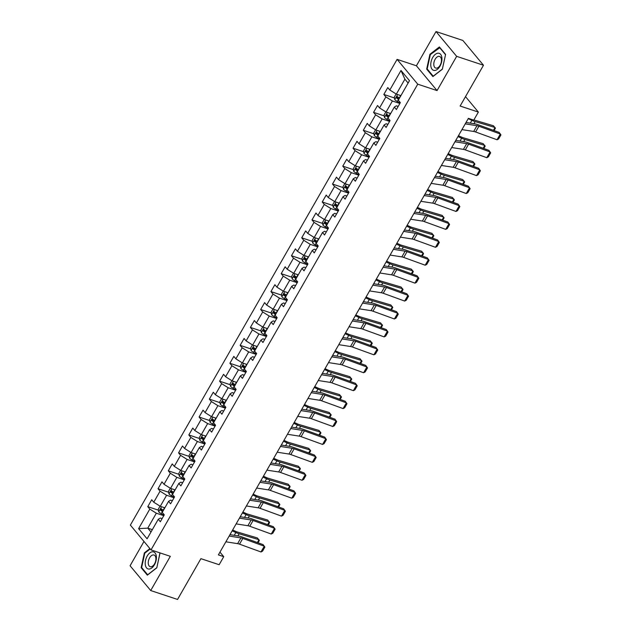 <?xml version="1.0" encoding="UTF-8"?>
<svg xmlns="http://www.w3.org/2000/svg" width="631" height="631" viewBox="0 0 631 631"><rect width="100%" height="100%" fill="white"/><g stroke="black" fill="none" stroke-linecap="round" stroke-linejoin="round"><path stroke-width="0.95" d="M143.978 541.469L130.073 565.755L150.714 590.553L177.548 599.45L200.903 558.664L219.146 564.713L223.753 556.676L219.967 552.133M397.096 59.377L130.365 525.11L151.006 549.909L417.738 84.175L397.096 59.377L416.405 65.782L437.054 90.588L456.655 56.348L436.013 31.55L416.405 65.782M436.013 31.55L462.846 40.447L483.488 65.245L460.125 106.032L478.369 112.081L465.512 96.63M456.655 56.348L483.488 65.245M162.104 518.611L160.345 518.027L158.278 519.281L160.321 521.734L164.265 514.841L162.23 512.388L168.548 501.361L170.583 503.806L174.527 496.912L172.492 494.467L178.81 483.441L180.845 485.886L184.796 478.992L182.761 476.547L189.071 465.52L191.106 467.965L195.058 461.072L193.023 458.627L199.341 447.6L201.376 450.045L205.32 443.151L203.285 440.706L209.602 429.679L211.637 432.125L215.589 425.231L213.546 422.786L219.864 411.751L221.899 414.204L225.851 407.31L223.816 404.865L230.126 393.831L232.169 396.276L236.112 389.39L234.077 386.937L240.395 375.91L242.43 378.355L246.374 371.462L244.339 369.017L250.657 357.99L252.692 360.435L256.643 353.541L254.601 351.096L260.918 340.07L262.953 342.515L266.905 335.621L264.87 333.176L271.188 322.149L273.223 324.594L277.167 317.701L275.132 315.255L281.45 304.221L283.485 306.674L287.428 299.78L285.393 297.335L291.711 286.3L293.746 288.746L297.698 281.86L295.663 279.407L301.973 268.38L304.016 270.825L307.96 263.932L305.925 261.486L312.242 250.46L314.277 252.905L318.221 246.011L316.186 243.566L322.504 232.539L324.539 234.984L328.491 228.091L326.448 225.646L332.766 214.619L334.801 217.064L338.752 210.17L336.717 207.725L343.027 196.698L345.07 199.144L349.014 192.25L346.979 189.805L353.297 178.77L355.332 181.223L359.276 174.33L357.241 171.877L363.559 160.85L365.594 163.295L369.545 156.401L367.51 153.956L373.82 142.929L375.855 145.375L379.807 138.481L377.772 136.036L384.09 125.009L386.125 127.454L390.068 120.56L388.033 118.115L394.351 107.089L396.386 109.534L400.338 102.64L398.295 100.195L409.48 80.665L401 70.475L404.897 79.175L396.339 94.114L400.914 95.628M158.278 519.281L147.094 538.811L138.615 528.628L149.799 509.099L147.764 506.654L158.405 510.179M401 70.475L389.816 90.004L387.781 87.559L383.837 94.453L385.872 96.898L379.554 107.925L377.519 105.48L373.568 112.373L375.603 114.818L369.293 125.845L367.25 123.4L363.306 130.294L365.341 132.739L359.023 143.773L356.988 141.32L353.044 148.214L355.079 150.667L348.762 161.694L346.727 159.249L342.775 166.142L344.818 168.587L338.5 179.614L336.465 177.169L332.513 184.063L334.548 186.508L328.238 197.535L326.195 195.089L322.252 201.983L324.287 204.428L317.969 215.455L315.934 213.01L311.99 219.904L314.025 222.349L307.707 233.375L305.672 230.93L301.721 237.824L303.756 240.269L297.446 251.304L295.411 248.851L291.459 255.744L293.494 258.197L287.176 269.224L285.141 266.779L281.197 273.673L283.232 276.118L276.914 287.144L274.879 284.699L270.928 291.593L272.971 294.038L266.653 305.065L264.618 302.62L260.666 309.513L262.701 311.959L256.391 322.985L254.348 320.54L250.404 327.434L252.439 329.879L246.122 340.906L244.087 338.461L240.143 345.354L242.178 347.799L235.86 358.834L233.825 356.381L229.873 363.275L231.916 365.72L225.598 376.754L223.563 374.309L219.612 381.195L221.647 383.648L215.329 394.675L213.294 392.23L209.35 399.123L211.385 401.568L205.067 412.595L203.032 410.15L199.088 417.044L201.123 419.489L194.805 430.516L192.77 428.07L188.819 434.964L190.854 437.409L184.544 448.436L182.501 445.991L178.557 452.884L180.592 455.33L174.274 466.364L172.239 463.911L168.296 470.805L170.331 473.25L164.013 484.285L161.978 481.839L158.026 488.725L160.069 491.178L153.751 502.205L151.716 499.76L147.764 506.654M478.369 112.081L473.763 120.119L468.399 118.344L218.381 554.894L223.753 556.676M168.548 501.361L170.607 500.107L172.366 500.691M164.849 507.821L160.274 506.307L166.592 495.28L174.053 497.756M153.751 502.205L160.274 506.307M160.069 491.178L166.592 495.28M178.81 483.441L180.868 482.187L182.635 482.77M175.11 489.901L170.536 488.386L176.854 477.359L184.315 479.836M164.013 484.285L170.536 488.386M170.331 473.25L176.854 477.359M189.071 465.52L191.138 464.258L192.897 464.85M185.372 471.98L180.805 470.466L187.115 459.439L194.577 461.908M174.274 466.364L180.805 470.466M180.592 455.33L187.115 459.439M199.341 447.6L201.399 446.338L203.158 446.922M195.634 454.06L191.067 452.545L197.385 441.519L204.838 443.987M184.544 448.436L191.067 452.545M190.854 437.409L197.385 441.519M209.602 429.679L211.661 428.417L213.428 429.001M205.903 436.139L201.328 434.625L207.646 423.59L215.108 426.067M194.805 430.516L201.328 434.625M201.123 419.489L207.646 423.59M219.864 411.751L221.923 410.497L223.69 411.081M216.165 418.219L211.59 416.697L217.908 405.67L225.37 408.147M205.067 412.595L211.59 416.697M211.385 401.568L217.908 405.67M230.126 393.831L232.192 392.577L233.951 393.16M226.426 400.299L221.86 398.776L228.17 387.75L235.631 390.226M215.329 394.675L221.86 398.776M221.647 383.648L228.17 387.75M240.395 375.91L242.454 374.656L244.213 375.24M236.696 382.37L232.121 380.856L238.439 369.829L245.901 372.306M225.598 376.754L232.121 380.856M231.916 365.72L238.439 369.829M250.657 357.99L252.715 356.736L254.482 357.32M246.958 364.45L242.383 362.935L248.701 351.909L256.162 354.377M235.86 358.834L242.383 362.935M242.178 347.799L248.701 351.909M260.918 340.07L262.985 338.808L264.744 339.391M257.219 346.529L252.645 345.015L258.962 333.988L266.424 336.457M246.122 340.906L252.645 345.015M252.439 329.879L258.962 333.988M271.188 322.149L273.247 320.887L275.006 321.471M267.481 328.609L262.914 327.095L269.232 316.06L276.686 318.537M256.391 322.985L262.914 327.095M262.701 311.959L269.232 316.06M281.45 304.221L283.508 302.967L285.267 303.55M277.75 310.689L273.176 309.166L279.494 298.14L286.955 300.616M266.653 305.065L273.176 309.166M272.971 294.038L279.494 298.14M291.711 286.3L293.77 285.046L295.537 285.63M288.012 292.768L283.437 291.246L289.755 280.219L297.217 282.696M276.914 287.144L283.437 291.246M283.232 276.118L289.755 280.219M301.973 268.38L304.039 267.126L305.798 267.71M298.274 274.84L293.707 273.326L300.017 262.299L307.478 264.775M287.176 269.224L293.707 273.326M293.494 258.197L300.017 262.299M312.242 250.46L314.301 249.206L316.06 249.789M308.535 256.92L303.968 255.405L310.286 244.378L317.74 246.847M297.446 251.304L303.968 255.405M303.756 240.269L310.286 244.378M322.504 232.539L324.563 231.277L326.33 231.869M318.805 238.999L314.23 237.485L320.548 226.458L328.01 228.927M307.707 233.375L314.23 237.485M314.025 222.349L320.548 226.458M332.766 214.619L334.824 213.357L336.591 213.941M329.066 221.079L324.492 219.564L330.81 208.53L338.271 211.006M317.969 215.455L324.492 219.564M324.287 204.428L330.81 208.53M343.027 196.698L345.094 195.436L346.853 196.02M339.328 203.158L334.761 201.644L341.071 190.609L348.533 193.086M328.238 197.535L334.761 201.644M334.548 186.508L341.071 190.609M353.297 178.77L355.356 177.516L357.114 178.1M349.598 185.238L345.023 183.716L351.341 172.689L358.802 175.166M338.5 179.614L345.023 183.716M344.818 168.587L351.341 172.689M363.559 160.85L365.617 159.596L367.384 160.179M359.859 167.31L355.285 165.795L361.602 154.769L369.064 157.245M348.762 161.694L355.285 165.795M355.079 150.667L361.602 154.769M373.82 142.929L375.887 141.675L377.646 142.259M370.121 149.389L365.554 147.875L371.864 136.848L379.326 139.317M359.023 143.773L365.554 147.875M365.341 132.739L371.864 136.848M384.09 125.009L386.148 123.747L387.907 124.339M380.383 131.469L375.816 129.954L382.134 118.928L389.587 121.397M369.293 125.845L375.816 129.954M375.603 114.818L382.134 118.928M394.351 107.089L396.41 105.827L398.177 106.41M390.652 113.548L386.077 112.034L392.395 100.999L399.857 103.476M379.554 107.925L386.077 112.034M385.872 96.898L392.395 100.999M389.816 90.004L396.339 94.114M437.054 90.588L417.738 84.175M150.714 590.553L170.323 556.321L151.006 549.909M408.115 83.047L404.897 79.175M152.347 529.654L147.772 528.139L150.998 532.004M163.784 515.677L156.322 513.2L147.772 528.139L138.615 528.628M149.799 509.099L156.322 513.2M383.837 94.453L394.47 97.979M373.568 112.373L384.208 115.899M363.306 130.294L373.946 133.827M353.044 148.214L363.685 151.748M342.775 166.142L353.415 169.668M332.513 184.063L343.154 187.588M322.252 201.983L332.892 205.509M311.99 219.904L322.622 223.429M301.721 237.824L312.361 241.357M291.459 255.744L302.099 259.278M281.197 273.673L291.837 277.198M270.928 291.593L281.568 295.119M260.666 309.513L271.306 313.039M250.404 327.434L261.045 330.959M240.143 345.354L250.775 348.88M229.873 363.275L240.514 366.808M219.612 381.195L230.252 384.729M209.35 399.123L219.99 402.649M199.088 417.044L209.721 420.569M188.819 434.964L199.459 438.49M178.557 452.884L189.197 456.41M168.296 470.805L178.936 474.338M158.026 488.725L168.666 492.259M429.924 54.29L426.682 69.11L432.898 76.58L442.355 69.229L445.596 54.408L439.381 46.939L429.924 54.29L430.484 54.471M149.902 548.584L144.373 552.874L141.139 567.695L147.354 575.164L156.811 567.813L159.958 552.882M427.566 69.402L426.682 69.11M142.022 567.995L141.139 567.695M144.933 553.064L144.373 552.874M465.236 123.865L476.981 125.703A6.886 1.893 -150.2 0 1 478.89 126.232L500.336 134.017L499.137 132.407L477.691 124.622A10.325 2.839 29.8 0 0 474.827 123.842L466.041 122.461M461.947 129.615L473.692 131.453A6.886 1.893 -150.2 0 1 475.6 131.974L497.047 139.759L500.336 134.017L500.927 134.924L498.624 138.938L497.047 139.759M396.118 93.972L394.312 97.111L394.769 99.603A3.652 1.002 29.8 0 0 397.262 101.481L400.101 103.05M399.707 95.226A3.652 1.002 29.8 0 0 400.551 95.738L400.78 95.865M493.426 130.333L495.051 127.501L475.159 121.578A10.325 2.839 -150.2 0 1 471.917 120.34L468.226 118.652M494.081 130.578L495.422 128.243L493.466 125.766L473.873 119.929M399.526 98.042L399.305 97.923A3.652 1.002 -150.2 0 1 397.364 96.59L396.576 97.971A3.652 1.002 29.8 0 0 398.516 99.296L398.737 99.422M398.981 98.996L398.674 98.822A1.861 0.513 -150.2 0 1 398.114 98.483L397.861 97.395M430.839 66.113A8.952 5.111 -71.7 0 0 437.354 69.331A8.952 5.111 -71.7 0 0 441.874 57.539A8.952 5.111 -71.7 0 0 435.351 54.321A8.952 5.111 -71.7 0 0 430.839 66.113M433.844 65.182A6.129 3.494 -71.7 0 0 435.698 68.061A6.129 3.494 -71.7 0 0 439.831 65.687A6.129 3.494 -71.7 0 0 441.4 59.314A6.129 3.494 -71.7 0 0 439.555 56.435A6.129 3.494 -71.7 0 0 435.414 58.809A6.129 3.494 -71.7 0 0 433.844 65.182M439.492 47.467L445.518 54.708L442.378 69.063L433.213 76.185L427.187 68.953L430.326 54.589L439.949 47.617M154.437 564.777A8.952 5.111 -71.7 0 0 155.084 552.953A8.952 5.111 -71.7 0 0 147.181 556.061A8.952 5.111 -71.7 0 0 146.534 567.884A8.952 5.111 -71.7 0 0 154.437 564.777M154.563 563.822A6.129 3.494 -71.7 0 0 154.003 555.02A6.129 3.494 -71.7 0 0 149.594 557.859A6.129 3.494 -71.7 0 0 150.146 566.654A6.129 3.494 -71.7 0 0 154.563 563.822M159.501 552.724L159.974 553.292L156.835 567.655L147.67 574.778L141.644 567.537L144.783 553.182L150.217 548.962M454.975 141.786L466.719 143.631A6.886 1.893 -150.2 0 1 468.62 144.152L490.074 151.937L488.875 150.336L467.429 142.543A10.325 2.839 29.8 0 0 464.566 141.762L455.779 140.382M451.686 147.536L463.43 149.373A6.886 1.893 -150.2 0 1 465.331 149.894L486.785 157.687L490.074 151.937L490.666 152.844L488.362 156.867L486.785 157.687M444.705 159.714L456.45 161.552A6.886 1.893 -150.2 0 1 458.358 162.072L479.805 169.857L478.613 168.256L457.159 160.463A10.325 2.839 29.8 0 0 454.304 159.682L445.51 158.31M441.416 165.456L453.161 167.294A6.886 1.893 -150.2 0 1 455.069 167.814L476.515 175.607L479.805 169.857L480.396 170.764L478.093 174.787L476.515 175.607M385.849 111.892L384.05 115.039L384.508 117.524A3.652 1.002 29.8 0 0 387 119.401L389.84 120.971M389.437 113.146A3.652 1.002 29.8 0 0 390.289 113.659L390.518 113.785M483.165 148.261L484.789 145.422L464.897 139.498A10.325 2.839 -150.2 0 1 461.655 138.26L457.956 136.572M483.819 148.498L485.16 146.163L483.204 143.687L463.312 137.763A6.886 1.893 29.8 0 1 461.151 136.935L458.453 135.704M389.264 115.97L389.035 115.844A3.652 1.002 -150.2 0 1 387.095 114.511L386.306 115.891A3.652 1.002 29.8 0 0 388.246 117.216L388.475 117.342M388.72 116.916L388.404 116.743A1.861 0.513 -150.2 0 1 387.852 116.404L387.6 115.315M375.587 129.812L373.789 132.96L374.246 135.444A3.652 1.002 29.8 0 0 376.739 137.321L379.57 138.891M379.176 131.067A3.652 1.002 29.8 0 0 380.028 131.579L380.248 131.705M472.895 166.182L474.52 163.342L454.628 157.419A10.325 2.839 -150.2 0 1 451.386 156.18L447.695 154.492M473.558 166.418L474.891 164.084L472.935 161.607L453.042 155.683A6.886 1.893 29.8 0 1 450.881 154.863L448.191 153.633M379.002 133.89L378.774 133.764A3.652 1.002 -150.2 0 1 376.833 132.431L376.044 133.811A3.652 1.002 29.8 0 0 377.985 135.144L378.214 135.263M378.458 134.837L378.143 134.663A1.861 0.513 -150.2 0 1 377.59 134.324L377.338 133.236M434.443 177.634L446.188 179.472A6.886 1.893 -150.2 0 1 448.097 179.993L469.543 187.786L468.344 186.177L446.898 178.384A10.325 2.839 29.8 0 0 444.043 177.603L435.248 176.23M431.154 183.376L442.899 185.214A6.886 1.893 -150.2 0 1 444.808 185.735L466.254 193.528L469.543 187.786L470.134 188.685L467.831 192.707L466.254 193.528M424.182 195.555L435.926 197.393A6.886 1.893 -150.2 0 1 437.835 197.913L459.281 205.706L458.082 204.097L436.636 196.304A10.325 2.839 29.8 0 0 433.773 195.523L424.986 194.151M420.893 201.297L432.637 203.135A6.886 1.893 -150.2 0 1 434.546 203.655L455.992 211.448L459.281 205.706L459.873 206.605L457.57 210.628L455.992 211.448M413.92 213.475L425.665 215.313A6.886 1.893 -150.2 0 1 427.566 215.834L449.02 223.626L447.821 222.017L426.367 214.232A10.325 2.839 29.8 0 0 423.511 213.444L414.725 212.071M410.623 219.217L422.376 221.063A6.886 1.893 -150.2 0 1 424.277 221.584L445.723 229.368L449.02 223.626L449.603 224.526L447.308 228.548L445.723 229.368M365.325 147.733L363.519 150.88L363.977 153.372A3.652 1.002 29.8 0 0 366.469 155.25L369.309 156.811M368.914 148.987A3.652 1.002 29.8 0 0 369.758 149.5L369.987 149.626M462.633 184.102L464.258 181.263L444.366 175.347A10.325 2.839 -150.2 0 1 441.124 174.101L437.433 172.421M463.288 184.339L464.629 182.004L462.673 179.527L442.781 173.612A6.886 1.893 29.8 0 1 440.619 172.784L437.93 171.553M368.741 151.811L368.512 151.685A3.652 1.002 -150.2 0 1 366.572 150.352L365.783 151.732A3.652 1.002 29.8 0 0 367.723 153.065L367.944 153.191M368.188 152.757L367.881 152.592A1.861 0.513 -150.2 0 1 367.321 152.245L367.068 151.156M355.064 165.653L353.257 168.8L353.715 171.293A3.652 1.002 29.8 0 0 356.207 173.17L359.047 174.74M358.653 166.915A3.652 1.002 29.8 0 0 359.496 167.42L359.725 167.546M452.372 202.023L453.997 199.183L434.104 193.267A10.325 2.839 -150.2 0 1 430.863 192.021L427.171 190.341M453.026 202.259L454.367 199.924L452.411 197.448L432.519 191.532A6.886 1.893 29.8 0 1 430.358 190.704L427.66 189.474M358.471 169.731L358.25 169.605A3.652 1.002 -150.2 0 1 356.31 168.272L355.513 169.652A3.652 1.002 29.8 0 0 357.461 170.985L357.682 171.111M357.927 170.685L357.619 170.512A1.861 0.513 -150.2 0 1 357.059 170.165L356.807 169.076M344.794 183.574L342.996 186.721L343.453 189.213A3.652 1.002 29.8 0 0 345.946 191.09L348.777 192.66M348.383 184.836A3.652 1.002 29.8 0 0 349.235 185.348L349.456 185.467M442.11 219.943L443.735 217.111L423.835 211.188A10.325 2.839 -150.2 0 1 420.601 209.949L416.902 208.262M442.765 220.18L444.098 217.845L442.15 215.376L422.257 209.453A6.886 1.893 29.8 0 1 420.096 208.624L417.399 207.394M348.209 187.652L347.981 187.525A3.652 1.002 -150.2 0 1 346.04 186.2L345.252 187.573A3.652 1.002 29.8 0 0 347.192 188.906L347.421 189.032M347.665 188.606L347.35 188.432A1.861 0.513 -150.2 0 1 346.798 188.085L346.545 187.005M334.533 201.494L332.726 204.641L333.192 207.134A3.652 1.002 29.8 0 0 335.676 209.011L338.516 210.58M338.121 202.756A3.652 1.002 29.8 0 0 338.973 203.269L339.194 203.395M431.841 237.863L433.465 235.032L413.573 229.108A10.325 2.839 -150.2 0 1 410.331 227.87L406.64 226.182M432.503 238.108L433.836 235.773L431.88 233.296L411.988 227.373A6.886 1.893 29.8 0 1 409.827 226.545L407.137 225.314M337.948 205.572L337.719 205.454A3.652 1.002 -150.2 0 1 335.779 204.121L334.99 205.501A3.652 1.002 29.8 0 0 336.93 206.826L337.159 206.952M337.404 206.526L337.088 206.353A1.861 0.513 -150.2 0 1 336.536 206.014L336.284 204.925M324.271 219.422L322.465 222.569L322.922 225.054A3.652 1.002 29.8 0 0 325.415 226.931L328.254 228.501M327.86 220.676A3.652 1.002 29.8 0 0 328.704 221.189L328.932 221.315M421.579 255.792L423.204 252.952L403.312 247.029A10.325 2.839 -150.2 0 1 400.07 245.79L396.378 244.102M422.234 256.028L423.575 253.694L421.618 251.217L401.726 245.293A6.886 1.893 29.8 0 1 399.565 244.465L396.875 243.235M327.678 223.5L327.457 223.374A3.652 1.002 -150.2 0 1 325.517 222.041L324.728 223.421A3.652 1.002 29.8 0 0 326.669 224.746L326.89 224.873M327.134 224.447L326.826 224.273A1.861 0.513 -150.2 0 1 326.266 223.934L326.014 222.846M314.001 237.343L312.203 240.49L312.66 242.974A3.652 1.002 29.8 0 0 315.153 244.852L317.992 246.421M317.59 238.597A3.652 1.002 29.8 0 0 318.442 239.11L318.671 239.236M411.317 273.712L412.942 270.873L393.05 264.949A10.325 2.839 -150.2 0 1 389.808 263.711L386.109 262.023M411.972 273.949L413.313 271.614L411.357 269.137L391.465 263.214A6.886 1.893 29.8 0 1 389.303 262.386L386.606 261.163M317.417 241.421L317.196 241.294A3.652 1.002 -150.2 0 1 315.248 239.961L314.459 241.342A3.652 1.002 29.8 0 0 316.399 242.675L316.628 242.793M316.872 242.367L316.565 242.194A1.861 0.513 -150.2 0 1 316.005 241.854L315.752 240.766M303.74 255.263L301.941 258.41L302.399 260.903A3.652 1.002 29.8 0 0 304.891 262.78L307.723 264.342M307.329 256.517A3.652 1.002 29.8 0 0 308.18 257.03L308.401 257.156M401.056 291.632L402.673 288.793L382.78 282.877A10.325 2.839 -150.2 0 1 379.539 281.631L375.847 279.943M401.71 291.869L403.043 289.534L401.095 287.058L381.195 281.142A6.886 1.893 29.8 0 1 379.034 280.314L376.344 279.083M307.155 259.341L306.926 259.215A3.652 1.002 -150.2 0 1 304.986 257.882L304.197 259.262A3.652 1.002 29.8 0 0 306.138 260.595L306.366 260.721M306.611 260.287L306.295 260.122A1.861 0.513 -150.2 0 1 305.743 259.775L305.491 258.686M293.478 273.184L291.672 276.331L292.129 278.823A3.652 1.002 29.8 0 0 294.622 280.7L297.461 282.262M297.067 274.446A3.652 1.002 29.8 0 0 297.911 274.95L298.14 275.077M390.786 309.553L392.411 306.713L372.519 300.798A10.325 2.839 -150.2 0 1 369.277 299.551L365.586 297.871M391.449 309.789L392.782 307.455L390.826 304.978L370.933 299.062A6.886 1.893 29.8 0 1 368.772 298.234L366.083 297.004M296.893 277.261L296.665 277.135A3.652 1.002 -150.2 0 1 294.724 275.802L293.936 277.183A3.652 1.002 29.8 0 0 295.876 278.516L296.097 278.642M296.349 278.216L296.034 278.042A1.861 0.513 -150.2 0 1 295.482 277.695L295.221 276.607M283.216 291.104L281.41 294.251L281.868 296.744A3.652 1.002 29.8 0 0 284.36 298.621L287.2 300.19M286.805 292.366A3.652 1.002 29.8 0 0 287.649 292.879L287.878 292.997M380.525 327.473L382.149 324.642L362.257 318.718A10.325 2.839 -150.2 0 1 359.015 317.48L355.324 315.792M381.179 327.71L382.52 325.375L380.564 322.906L360.672 316.983A6.886 1.893 29.8 0 1 358.511 316.155L355.813 314.924M286.624 295.182L286.403 295.056A3.652 1.002 -150.2 0 1 284.463 293.73L283.666 295.103A3.652 1.002 29.8 0 0 285.614 296.436L285.835 296.562M286.08 296.136L285.772 295.963A1.861 0.513 -150.2 0 1 285.212 295.616L284.96 294.535M272.947 309.024L271.149 312.171L271.606 314.664A3.652 1.002 29.8 0 0 274.099 316.541L276.93 318.111M276.536 310.286A3.652 1.002 29.8 0 0 277.388 310.799L277.616 310.925M370.263 345.394L371.888 342.562L351.988 336.638A10.325 2.839 -150.2 0 1 348.754 335.4L345.054 333.712M370.918 345.638L372.258 343.303L370.302 340.827L350.41 334.903A6.886 1.893 29.8 0 1 348.249 334.075L345.551 332.845M276.362 313.102L276.133 312.976A3.652 1.002 -150.2 0 1 274.193 311.651L273.404 313.031A3.652 1.002 29.8 0 0 275.345 314.356L275.573 314.483M275.818 314.057L275.502 313.883A1.861 0.513 -150.2 0 1 274.95 313.536L274.698 312.455M262.685 326.953L260.887 330.1L261.344 332.584A3.652 1.002 29.8 0 0 263.837 334.462L266.668 336.031M266.274 328.207A3.652 1.002 29.8 0 0 267.126 328.719L267.347 328.846M359.993 363.314L361.618 360.482L341.726 354.559A10.325 2.839 -150.2 0 1 338.484 353.321L334.793 351.633M360.656 363.559L361.989 361.224L360.033 358.747L340.141 352.824A6.886 1.893 29.8 0 1 337.979 351.995L335.29 350.765M266.101 331.023L265.872 330.904A3.652 1.002 -150.2 0 1 263.932 329.571L263.143 330.952A3.652 1.002 29.8 0 0 265.083 332.277L265.312 332.403M265.556 331.977L265.241 331.803A1.861 0.513 -150.2 0 1 264.689 331.464L264.436 330.376M252.424 344.873L250.617 348.02L251.075 350.505A3.652 1.002 29.8 0 0 253.567 352.382L256.407 353.952M256.012 346.127A3.652 1.002 29.8 0 0 256.856 346.64L257.085 346.766M349.732 381.242L351.357 378.403L331.464 372.479A10.325 2.839 -150.2 0 1 328.223 371.241L324.531 369.553M350.386 381.479L351.727 379.144L349.771 376.668L329.879 370.744A6.886 1.893 29.8 0 1 327.718 369.916L325.028 368.693M255.831 348.951L255.61 348.825A3.652 1.002 -150.2 0 1 253.67 347.492L252.881 348.872A3.652 1.002 29.8 0 0 254.821 350.205L255.042 350.323M255.287 349.897L254.979 349.724A1.861 0.513 -150.2 0 1 254.419 349.385L254.167 348.296M242.154 362.793L240.356 365.941L240.813 368.425A3.652 1.002 29.8 0 0 243.306 370.302L246.145 371.872M245.743 364.048A3.652 1.002 29.8 0 0 246.595 364.56L246.824 364.686M339.47 399.163L341.095 396.323L321.203 390.4A10.325 2.839 -150.2 0 1 317.961 389.161L314.27 387.473M340.125 399.399L341.466 397.065L339.51 394.588L319.617 388.664A6.886 1.893 29.8 0 1 317.456 387.844L314.759 386.614M245.569 366.871L245.349 366.745A3.652 1.002 -150.2 0 1 243.4 365.412L242.612 366.792A3.652 1.002 29.8 0 0 244.552 368.125L244.781 368.252M245.025 367.818L244.718 367.652A1.861 0.513 -150.2 0 1 244.158 367.305L243.905 366.217M231.892 380.714L230.094 383.861L230.552 386.353A3.652 1.002 29.8 0 0 233.044 388.231L235.876 389.792M235.481 381.976A3.652 1.002 29.8 0 0 236.333 382.481L236.554 382.607M329.208 417.083L330.825 414.244L310.933 408.328A10.325 2.839 -150.2 0 1 307.691 407.082L304 405.402M329.863 417.32L331.196 414.985L329.248 412.508L309.348 406.593A6.886 1.893 29.8 0 1 307.194 405.765L304.497 404.534M235.308 384.792L235.079 384.665A3.652 1.002 -150.2 0 1 233.139 383.332L232.35 384.713A3.652 1.002 29.8 0 0 234.29 386.046L234.519 386.172M234.764 385.746L234.448 385.573A1.861 0.513 -150.2 0 1 233.896 385.225L233.644 384.137M221.631 398.634L219.825 401.781L220.29 404.274A3.652 1.002 29.8 0 0 222.775 406.151L225.614 407.721M225.22 399.896A3.652 1.002 29.8 0 0 226.064 400.409L226.292 400.527M318.939 435.004L320.564 432.172L300.671 426.248A10.325 2.839 -150.2 0 1 297.43 425.002L293.738 423.322M319.601 435.24L320.934 432.905L318.978 430.437L299.086 424.513A6.886 1.893 29.8 0 1 296.925 423.685L294.235 422.454M225.046 402.712L224.817 402.586A3.652 1.002 -150.2 0 1 222.877 401.261L222.088 402.633A3.652 1.002 29.8 0 0 224.029 403.966L224.257 404.092M224.502 403.666L224.186 403.493A1.861 0.513 -150.2 0 1 223.634 403.146L223.374 402.065M211.369 416.555L209.563 419.702L210.02 422.194A3.652 1.002 29.8 0 0 212.513 424.071L215.352 425.641M214.958 417.817A3.652 1.002 29.8 0 0 215.802 418.329L216.031 418.456M308.677 452.924L310.302 450.092L290.41 444.169A10.325 2.839 -150.2 0 1 287.168 442.93L283.477 441.243M309.332 453.168L310.673 450.826L308.717 448.357L288.824 442.434A6.886 1.893 29.8 0 1 286.663 441.605L283.974 440.375M214.777 420.632L214.556 420.506A3.652 1.002 -150.2 0 1 212.615 419.181L211.827 420.554A3.652 1.002 29.8 0 0 213.767 421.887L213.988 422.013M214.232 421.587L213.925 421.413A1.861 0.513 -150.2 0 1 213.365 421.066L213.112 419.986M201.1 434.483L199.301 437.622L199.759 440.115A3.652 1.002 29.8 0 0 202.251 441.992L205.091 443.561M204.689 435.737A3.652 1.002 29.8 0 0 205.54 436.25L205.769 436.376M298.416 470.844L300.04 468.013L280.148 462.089A10.325 2.839 -150.2 0 1 276.906 460.851L273.207 459.163M299.07 471.089L300.411 468.754L298.455 466.277L278.563 460.354A6.886 1.893 29.8 0 1 276.402 459.526L273.704 458.295M204.515 438.553L204.286 438.435A3.652 1.002 -150.2 0 1 202.346 437.102L201.557 438.482A3.652 1.002 29.8 0 0 203.497 439.807L203.726 439.933M203.971 439.507L203.655 439.334A1.861 0.513 -150.2 0 1 203.103 438.995L202.851 437.906M190.838 452.403L189.04 455.55L189.497 458.035A3.652 1.002 29.8 0 0 191.99 459.912L194.821 461.482M194.427 453.657A3.652 1.002 29.8 0 0 195.279 454.17L195.5 454.296M288.146 488.773L289.771 485.933L269.879 480.01A10.325 2.839 -150.2 0 1 266.637 478.771L262.946 477.083M288.809 489.009L290.142 486.675L288.186 484.198L268.293 478.274A6.886 1.893 29.8 0 1 266.132 477.446L263.442 476.216M194.253 456.481L194.025 456.355A3.652 1.002 -150.2 0 1 192.084 455.022L191.296 456.402A3.652 1.002 29.8 0 0 193.236 457.735L193.465 457.854M193.709 457.428L193.394 457.254A1.861 0.513 -150.2 0 1 192.841 456.915L192.589 455.827M180.576 470.324L178.77 473.471L179.228 475.955A3.652 1.002 29.8 0 0 181.72 477.833L184.56 479.402M184.165 471.578A3.652 1.002 29.8 0 0 185.009 472.091L185.238 472.217M277.885 506.693L279.509 503.853L259.617 497.93A10.325 2.839 -150.2 0 1 256.375 496.692L252.684 495.004M278.539 506.93L279.88 504.595L277.924 502.118L258.032 496.195A6.886 1.893 29.8 0 1 255.87 495.374L253.181 494.144M183.992 474.402L183.763 474.275A3.652 1.002 -150.2 0 1 181.823 472.942L181.034 474.323A3.652 1.002 29.8 0 0 182.974 475.656L183.195 475.782M183.44 475.348L183.132 475.175A1.861 0.513 -150.2 0 1 182.572 474.835L182.32 473.747M403.651 231.396L415.395 233.233A6.886 1.893 -150.2 0 1 417.304 233.762L438.75 241.547L437.551 239.938L416.105 232.153A10.325 2.839 29.8 0 0 413.25 231.372L404.455 229.992M400.362 237.146L412.106 238.983A6.886 1.893 -150.2 0 1 414.015 239.504L435.461 247.289L438.75 241.547L439.342 242.454L437.038 246.469L435.461 247.289M393.389 249.316L405.134 251.162A6.886 1.893 -150.2 0 1 407.042 251.682L428.488 259.467L427.29 257.858L405.843 250.073A10.325 2.839 29.8 0 0 402.98 249.292L394.194 247.912M390.1 255.066L401.844 256.904A6.886 1.893 -150.2 0 1 403.753 257.424L425.199 265.209L428.488 259.467L429.08 260.374L426.777 264.397L425.199 265.209M383.127 267.244L394.872 269.082A6.886 1.893 -150.2 0 1 396.773 269.603L418.227 277.388L417.028 275.786L395.582 267.994A10.325 2.839 29.8 0 0 392.719 267.213L383.932 265.832M379.838 272.986L391.583 274.824A6.886 1.893 -150.2 0 1 393.484 275.345L414.938 283.138L418.227 277.388L418.818 278.295L416.515 282.317L414.938 283.138M372.858 285.165L384.61 287.002A6.886 1.893 -150.2 0 1 386.511 287.523L407.957 295.316L406.766 293.707L385.312 285.914A10.325 2.839 29.8 0 0 382.457 285.133L373.662 283.761M369.569 290.907L381.313 292.745A6.886 1.893 -150.2 0 1 383.222 293.265L404.668 301.058L407.957 295.316L408.549 296.215L406.246 300.238L404.668 301.058M362.596 303.085L374.341 304.923A6.886 1.893 -150.2 0 1 376.25 305.443L397.696 313.236L396.497 311.627L375.051 303.834A10.325 2.839 29.8 0 0 372.195 303.054L363.401 301.681M359.307 308.827L371.052 310.665A6.886 1.893 -150.2 0 1 372.96 311.186L394.407 318.978L397.696 313.236L398.287 314.135L395.984 318.158L394.407 318.978M352.335 321.005L364.079 322.843A6.886 1.893 -150.2 0 1 365.988 323.364L387.434 331.157L386.235 329.548L364.789 321.763A10.325 2.839 29.8 0 0 361.926 320.974L353.139 319.601M349.046 326.748L360.79 328.585A6.886 1.893 -150.2 0 1 362.699 329.114L384.145 336.899L387.434 331.157L388.026 332.056L385.722 336.078L384.145 336.899M342.073 338.926L353.817 340.764A6.886 1.893 -150.2 0 1 355.718 341.284L377.172 349.077L375.973 347.468L354.527 339.683A10.325 2.839 29.8 0 0 351.664 338.902L342.878 337.522M338.784 344.676L350.528 346.514A6.886 1.893 -150.2 0 1 352.429 347.034L373.883 354.819L377.172 349.077L377.764 349.984L375.461 353.999L373.883 354.819M331.803 356.846L343.548 358.692A6.886 1.893 -150.2 0 1 345.457 359.213L366.903 366.997L365.704 365.388L344.258 357.603A10.325 2.839 29.8 0 0 341.403 356.823L332.608 355.442M328.514 362.596L340.259 364.434A6.886 1.893 -150.2 0 1 342.168 364.955L363.614 372.74L366.903 366.997L367.494 367.905L365.191 371.927L363.614 372.74M321.542 374.775L333.286 376.612A6.886 1.893 -150.2 0 1 335.195 377.133L356.641 384.918L355.442 383.317L333.996 375.524A10.325 2.839 29.8 0 0 331.141 374.743L322.346 373.363M318.253 380.517L329.997 382.354A6.886 1.893 -150.2 0 1 331.906 382.875L353.352 390.668L356.641 384.918L357.233 385.825L354.93 389.848L353.352 390.668M311.28 392.695L323.025 394.533A6.886 1.893 -150.2 0 1 324.933 395.053L346.38 402.838L345.181 401.237L323.735 393.444A10.325 2.839 29.8 0 0 320.871 392.663L312.085 391.291M307.991 398.437L319.736 400.275A6.886 1.893 -150.2 0 1 321.636 400.795L343.09 408.588L346.38 402.838L346.971 403.745L344.668 407.768L343.09 408.588M301.011 410.615L312.763 412.453A6.886 1.893 -150.2 0 1 314.664 412.974L336.11 420.767L334.919 419.158L313.465 411.365A10.325 2.839 29.8 0 0 310.61 410.584L301.823 409.211M297.722 416.357L309.474 418.195A6.886 1.893 -150.2 0 1 311.375 418.716L332.821 426.509L336.11 420.767L336.702 421.666L334.398 425.688L332.821 426.509M290.749 428.536L302.494 430.374A6.886 1.893 -150.2 0 1 304.402 430.894L325.848 438.687L324.649 437.078L303.203 429.293A10.325 2.839 29.8 0 0 300.348 428.504L291.554 427.132M287.46 434.278L299.204 436.116A6.886 1.893 -150.2 0 1 301.113 436.644L322.559 444.429L325.848 438.687L326.44 439.586L324.137 443.609L322.559 444.429M280.487 446.456L292.232 448.294A6.886 1.893 -150.2 0 1 294.141 448.815L315.587 456.607L314.388 454.998L292.942 447.213A10.325 2.839 29.8 0 0 290.079 446.432L281.292 445.052M277.198 452.198L288.943 454.044A6.886 1.893 -150.2 0 1 290.852 454.565L312.298 462.349L315.587 456.607L316.178 457.514L313.875 461.529L312.298 462.349M270.226 464.377L281.97 466.214A6.886 1.893 -150.2 0 1 283.871 466.743L305.325 474.528L304.126 472.919L282.68 465.134A10.325 2.839 29.8 0 0 279.817 464.353L271.03 462.973M266.937 470.127L278.681 471.964A6.886 1.893 -150.2 0 1 280.582 472.485L302.036 480.27L305.325 474.528L305.917 475.435L303.614 479.45L302.036 480.27M259.956 482.305L271.701 484.143A6.886 1.893 -150.2 0 1 273.609 484.663L295.056 492.448L293.865 490.847L272.411 483.054A10.325 2.839 29.8 0 0 269.555 482.273L260.761 480.893M256.667 488.047L268.412 489.885A6.886 1.893 -150.2 0 1 270.32 490.405L291.767 498.198L295.056 492.448L295.647 493.355L293.344 497.378L291.767 498.198M249.695 500.225L261.439 502.063A6.886 1.893 -150.2 0 1 263.348 502.584L284.794 510.369L283.595 508.767L262.149 500.975A10.325 2.839 29.8 0 0 259.294 500.194L250.499 498.821M246.405 505.967L258.15 507.805A6.886 1.893 -150.2 0 1 260.059 508.326L281.505 516.119L284.794 510.369L285.386 511.276L283.082 515.298L281.505 516.119M239.433 518.146L251.177 519.983A6.886 1.893 -150.2 0 1 253.086 520.504L274.532 528.297L273.333 526.688L251.887 518.895A10.325 2.839 29.8 0 0 249.024 518.114L240.237 516.742M236.144 523.888L247.888 525.726A6.886 1.893 -150.2 0 1 249.797 526.246L271.243 534.039L274.532 528.297L275.124 529.196L272.821 533.219L271.243 534.039M229.171 536.066L240.916 537.904A6.886 1.893 -150.2 0 1 242.817 538.424L264.271 546.217L263.072 544.608L241.618 536.815A10.325 2.839 29.8 0 0 238.763 536.034L229.976 534.662M225.874 541.808L237.627 543.646A6.886 1.893 -150.2 0 1 239.528 544.167L260.974 551.959L264.271 546.217L264.854 547.116L262.559 551.139L260.974 551.959M170.315 488.244L168.509 491.391L168.966 493.884A3.652 1.002 29.8 0 0 171.458 495.761L174.298 497.323M173.904 489.498A3.652 1.002 29.8 0 0 174.748 490.011L174.976 490.137M267.623 524.613L269.248 521.774L249.355 515.858A10.325 2.839 -150.2 0 1 246.114 514.612L242.422 512.932M268.278 524.85L269.618 522.515L267.662 520.039L247.77 514.123A6.886 1.893 29.8 0 1 245.609 513.295L242.911 512.064M173.722 492.322L173.501 492.196A3.652 1.002 -150.2 0 1 171.561 490.863L170.764 492.243A3.652 1.002 29.8 0 0 172.713 493.576L172.933 493.702M173.178 493.276L172.87 493.103A1.861 0.513 -150.2 0 1 172.31 492.756L172.058 491.667M160.045 506.165L158.247 509.312L158.704 511.804A3.652 1.002 29.8 0 0 161.197 513.681L164.028 515.251M163.634 507.427A3.652 1.002 29.8 0 0 164.486 507.931L164.707 508.058M257.361 542.534L258.986 539.702L239.086 533.779A10.325 2.839 -150.2 0 1 235.852 532.532L232.153 530.852M258.016 542.77L259.349 540.436L257.401 537.959L237.508 532.043A6.886 1.893 29.8 0 1 235.347 531.215L232.65 529.985M163.461 510.242L163.232 510.116A3.652 1.002 -150.2 0 1 161.291 508.791L160.503 510.163A3.652 1.002 29.8 0 0 162.443 511.496L162.672 511.623M162.916 511.197L162.601 511.023A1.861 0.513 -150.2 0 1 162.049 510.676L161.796 509.596M476.981 125.703L473.692 131.453M478.89 126.232L475.6 131.974M397.625 94.54L394.761 99.54M398.516 99.296L397.262 101.481M400.551 95.738L399.305 97.923M473.944 123.7L475.159 121.578M470.316 123.132L471.917 120.34M398.114 98.483L396.576 97.971M466.719 143.631L463.43 149.373M468.62 144.152L465.331 149.894M456.45 161.552L453.161 167.294M458.358 162.072L455.069 167.814M387.363 112.46L384.492 117.461M388.246 117.216L387 119.401M390.289 113.659L389.035 115.844M463.682 141.62L464.897 139.498M460.054 141.052L461.655 138.26M387.852 116.404L386.306 115.891M377.101 130.38L374.23 135.381M377.985 135.144L376.739 137.321M380.028 131.579L378.774 133.764M453.413 159.54L454.628 157.419M449.785 158.973L451.386 156.18M377.59 134.324L376.044 133.811M446.188 179.472L442.899 185.214M448.097 179.993L444.808 185.735M435.926 197.393L432.637 203.135M437.835 197.913L434.546 203.655M425.665 215.313L422.376 221.063M427.566 215.834L424.277 221.584M366.832 148.301L363.969 153.309M367.723 153.065L366.469 155.25M369.758 149.5L368.512 151.685M443.151 177.461L444.366 175.347M439.523 176.901L441.124 174.101M367.321 152.245L365.783 151.732M356.57 166.221L353.707 171.23M357.461 170.985L356.207 173.17M359.496 167.42L358.25 169.605M432.89 195.389L434.104 193.267M429.261 194.821L430.863 192.021M357.059 170.165L355.513 169.652M346.309 184.142L343.438 189.15M347.192 188.906L345.946 191.09M349.235 185.348L347.981 187.525M422.62 213.31L423.835 211.188M419 212.742L420.601 209.949M346.798 188.085L345.252 187.573M336.047 202.07L333.176 207.071M336.93 206.826L335.676 209.011M338.973 203.269L337.719 205.454M412.358 231.23L413.573 229.108M408.73 230.662L410.331 227.87M336.536 206.014L334.99 205.501M325.777 219.99L322.914 224.991M326.669 224.746L325.415 226.931M328.704 221.189L327.457 223.374M402.097 249.15L403.312 247.029M398.469 248.582L400.07 245.79M326.266 223.934L324.728 223.421M315.516 237.911L312.653 242.911M316.399 242.675L315.153 244.852M318.442 239.11L317.196 241.294M391.835 267.071L393.05 264.949M388.207 266.503L389.808 263.711M316.005 241.854L314.459 241.342M305.254 255.831L302.383 260.84M306.138 260.595L304.891 262.78M308.18 257.03L306.926 259.215M381.566 284.991L382.78 282.877M377.945 284.423L379.539 281.631M305.743 259.775L304.197 259.262M294.985 273.751L292.121 278.76M295.876 278.516L294.622 280.7M297.911 274.95L296.665 277.135M371.304 302.919L372.519 300.798M367.676 302.352L369.277 299.551M295.482 277.695L293.936 277.183M284.723 291.672L281.86 296.68M285.614 296.436L284.36 298.621M287.649 292.879L286.403 295.056M361.042 320.84L362.257 318.718M357.414 320.272L359.015 317.48M285.212 295.616L283.666 295.103M274.461 309.592L271.59 314.601M275.345 314.356L274.099 316.541M277.388 310.799L276.133 312.976M350.773 338.76L351.988 336.638M347.153 338.192L348.754 335.4M274.95 313.536L273.404 313.031M264.2 327.521L261.329 332.521M265.083 332.277L263.837 334.462M267.126 328.719L265.872 330.904M340.511 356.681L341.726 354.559M336.883 356.113L338.484 353.321M264.689 331.464L263.143 330.952M253.93 345.441L251.067 350.442M254.821 350.205L253.567 352.382M256.856 346.64L255.61 348.825M330.25 374.601L331.464 372.479M326.621 374.033L328.223 371.241M254.419 349.385L252.881 348.872M243.669 363.361L240.805 368.37M244.552 368.125L243.306 370.302M246.595 364.56L245.349 366.745M319.988 392.521L321.203 390.4M316.36 391.954L317.961 389.161M244.158 367.305L242.612 366.792M233.407 381.282L230.536 386.29M234.29 386.046L233.044 388.231M236.333 382.481L235.079 384.665M309.718 410.45L310.933 408.328M306.098 409.882L307.691 407.082M233.896 385.225L232.35 384.713M223.137 399.202L220.274 404.211M224.029 403.966L222.775 406.151M226.064 400.409L224.817 402.586M299.457 428.37L300.671 426.248M295.829 427.802L297.43 425.002M223.634 403.146L222.088 402.633M212.876 417.123L210.013 422.131M213.767 421.887L212.513 424.071M215.802 418.329L214.556 420.506M289.195 446.291L290.41 444.169M285.567 445.723L287.168 442.93M213.365 421.066L211.827 420.554M202.614 435.051L199.743 440.052M203.497 439.807L202.251 441.992M205.54 436.25L204.286 438.435M278.934 464.211L280.148 462.089M275.305 463.643L276.906 460.851M203.103 438.995L201.557 438.482M192.352 452.971L189.481 457.972M193.236 457.735L191.99 459.912M195.279 454.17L194.025 456.355M268.664 482.131L269.879 480.01M265.036 481.563L266.637 478.771M192.841 456.915L191.296 456.402M182.083 470.892L179.22 475.9M182.974 475.656L181.72 477.833M185.009 472.091L183.763 474.275M258.402 500.052L259.617 497.93M254.774 499.484L256.375 496.692M182.572 474.835L181.034 474.323M415.395 233.233L412.106 238.983M417.304 233.762L414.015 239.504M405.134 251.162L401.844 256.904M407.042 251.682L403.753 257.424M394.872 269.082L391.583 274.824M396.773 269.603L393.484 275.345M384.61 287.002L381.313 292.745M386.511 287.523L383.222 293.265M374.341 304.923L371.052 310.665M376.25 305.443L372.96 311.186M364.079 322.843L360.79 328.585M365.988 323.364L362.699 329.114M353.817 340.764L350.528 346.514M355.718 341.284L352.429 347.034M343.548 358.692L340.259 364.434M345.457 359.213L342.168 364.955M333.286 376.612L329.997 382.354M335.195 377.133L331.906 382.875M323.025 394.533L319.736 400.275M324.933 395.053L321.636 400.795M312.763 412.453L309.474 418.195M314.664 412.974L311.375 418.716M302.494 430.374L299.204 436.116M304.402 430.894L301.113 436.644M292.232 448.294L288.943 454.044M294.141 448.815L290.852 454.565M281.97 466.214L278.681 471.964M283.871 466.743L280.582 472.485M271.701 484.143L268.412 489.885M273.609 484.663L270.32 490.405M261.439 502.063L258.15 507.805M263.348 502.584L260.059 508.326M251.177 519.983L247.888 525.726M253.086 520.504L249.797 526.246M240.916 537.904L237.627 543.646M242.817 538.424L239.528 544.167M171.821 488.812L168.958 493.821M172.713 493.576L171.458 495.761M174.748 490.011L173.501 492.196M248.141 517.98L249.355 515.858M244.512 517.412L246.114 514.612M172.31 492.756L170.764 492.243M161.56 506.732L158.689 511.741M162.443 511.496L161.197 513.681M164.486 507.931L163.232 510.116M237.871 535.9L239.086 533.779M234.251 535.333L235.852 532.532M162.049 510.676L160.503 510.163"/></g></svg>
